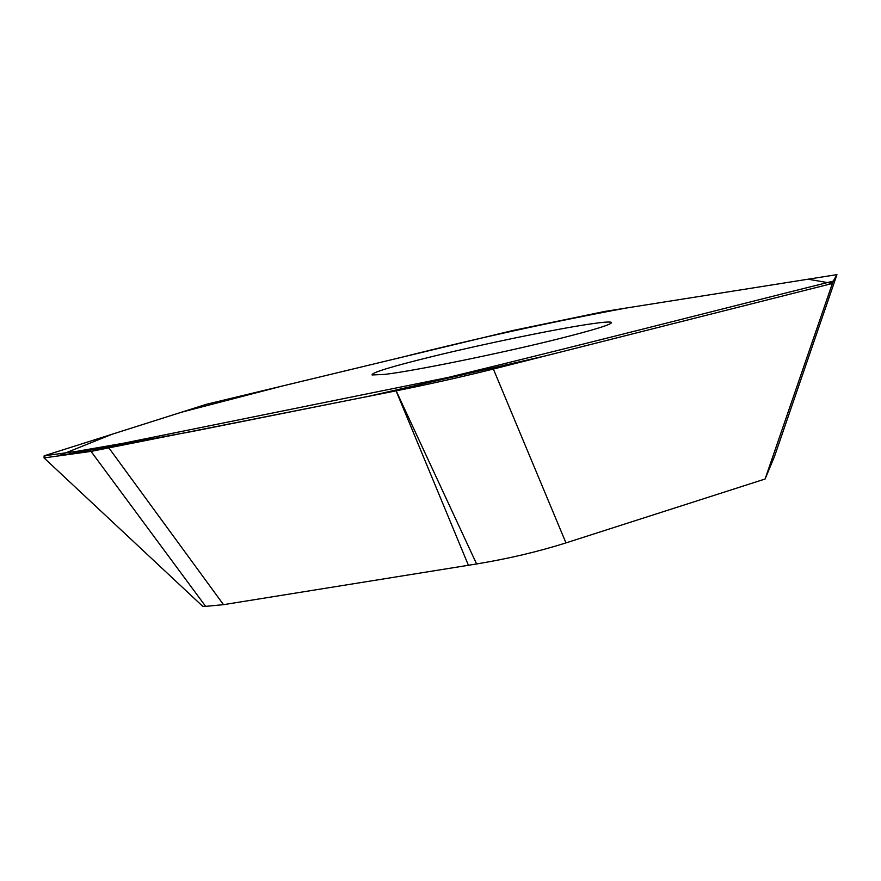 <?xml version="1.0" encoding="UTF-8"?>
<svg xmlns="http://www.w3.org/2000/svg" width="881" height="881" viewBox="0 0 881 881"><rect width="100%" height="100%" fill="white"/><g stroke="black" fill="none" stroke-linecap="round" stroke-linejoin="round"><path stroke-width="1.32" d="M202.762 606.359L44.05 457.911L44.127 455.818L206.55 404.258L513.028 330.474L604.762 311.434L836.95 274.63L833.25 281.116L830.695 281.755C718.61 309.66 599.906 340.495 447.933 377.486L122.999 443.308L77.341 451.248L45.239 455.664L44.05 457.911L91.029 451.391L205.658 606.37L202.762 606.359M91.029 451.391L396.164 390.834L476.599 563.961L223.532 604.663L205.658 606.37M476.599 563.961C508.535 558.664 538.324 551.638 565.965 542.894L765.093 479.022L774.52 456.38L836.95 274.63M765.093 479.022L832.391 283.451L493.36 369.04L565.965 542.894M44.127 455.818L45.239 455.664M384.579 374.403L372.079 374.965C371.319 372.685 391.891 366.408 433.815 356.155C485.2 343.623 555.625 329.087 590.193 324.01C602.78 322.138 609.839 321.598 611.37 322.358C612.846 324.142 594.653 329.791 556.803 339.284C499.406 353.622 412.33 371.275 384.579 374.403M833.25 281.116L832.391 283.451L808.119 279.2L625.741 308.108C551.583 321.939 477.282 338.227 402.848 356.992L282.449 385.988L181.64 412.165L112.206 434.201L58.069 455.962L192.499 431.426L368.181 396.373L545.78 355.814L832.391 283.451L830.695 281.755M396.164 390.834C430.17 383.984 462.569 376.727 493.36 369.04M396.076 390.845L468.417 565.294M109.112 448.209L223.51 604.663"/></g></svg>
